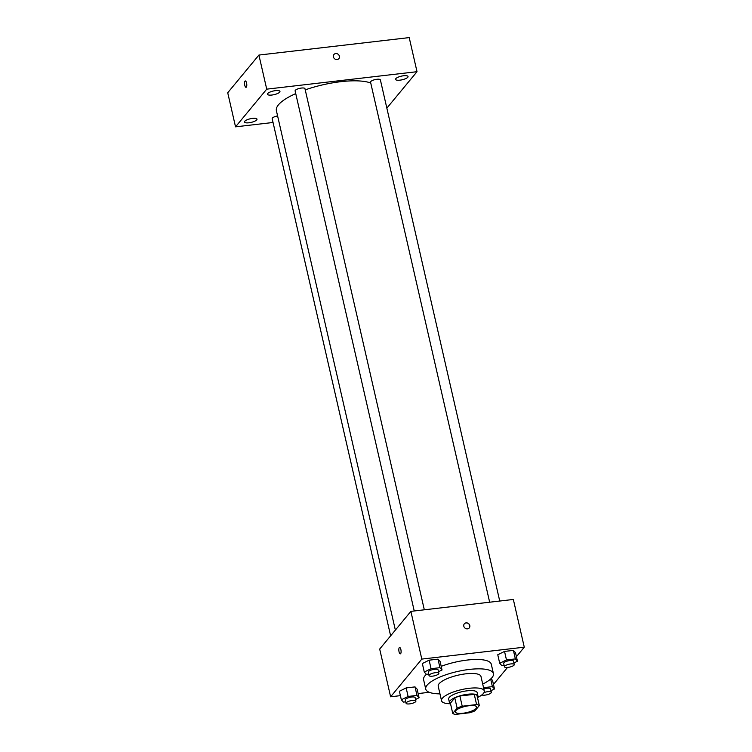 <?xml version="1.0" encoding="UTF-8"?>
<svg xmlns="http://www.w3.org/2000/svg" width="752" height="752" viewBox="0 0 752 752"><rect width="100%" height="100%" fill="white"/><g stroke="black" fill="none" stroke-linecap="round" stroke-linejoin="round"><path stroke-width="1.13" d="M455.787 710.668A10.96 3.187 -12.9 0 1 467.255 705.987A10.96 3.187 -12.9 0 1 476.721 707.03A10.96 3.187 -12.9 0 1 466.738 712.586A10.96 3.187 -12.9 0 1 455.345 711.928A10.96 3.187 -12.9 0 1 455.787 710.668M455.468 714.4L469.84 712.727A14.147 4.108 -12.9 0 0 474.944 710.837L479.325 705.545A14.147 4.108 -12.9 0 0 476.599 704.568L462.226 706.231A14.147 4.108 -12.9 0 0 457.122 708.13L452.742 713.413A14.147 4.108 -12.9 0 0 455.468 714.4M476.599 704.568L474.258 694.34L459.876 696.004L462.226 706.231M457.122 708.13L454.781 697.903L450.401 703.186L452.742 713.413M454.781 697.903A14.147 4.108 -12.9 0 1 459.876 696.004M474.258 694.34A14.147 4.108 -12.9 0 1 476.975 695.318L479.325 705.545M477.482 697.508A14.617 4.249 167.1 0 0 477.943 695.995A14.617 4.249 167.1 0 0 467.847 694.228A14.617 4.249 167.1 0 0 449.442 702.518A14.617 4.249 167.1 0 0 450.514 703.684M449.442 702.518L448.662 699.106A14.617 4.249 -12.9 0 1 449.245 697.433A14.617 4.249 -12.9 0 1 467.067 690.825A14.617 4.249 -12.9 0 1 477.163 692.583L477.943 695.995M477.492 697.574A21.93 6.364 167.1 0 0 484.288 690.947A21.93 6.364 167.1 0 0 469.145 688.306A21.93 6.364 167.1 0 0 441.537 700.742A21.93 6.364 167.1 0 0 450.533 703.75M484.288 690.947L480.97 676.462A21.93 6.364 167.1 0 0 465.826 673.82A21.93 6.364 167.1 0 0 438.219 686.256L441.537 700.742M482.709 684.085A34.724 10.086 167.1 0 0 493.434 673.604A34.724 10.086 167.1 0 0 469.464 669.421A34.724 10.086 167.1 0 0 425.745 689.105A34.724 10.086 167.1 0 0 439.958 693.87M441.198 666.319A34.724 10.086 -12.9 0 1 467.321 660.049A34.724 10.086 -12.9 0 1 491.291 664.232L493.434 673.604M425.745 689.105L423.602 679.733A34.724 10.086 -12.9 0 1 424.993 675.757A34.724 10.086 -12.9 0 1 426.365 674.337L428.696 674.093M513.917 662.963L517.461 661.224L515.505 652.698L513.409 650.386L504.536 651.42L497.758 654.766L499.704 663.283L501.81 665.595L504.113 665.332M492.551 680.438L490.981 678.718L492.551 680.438L494.496 688.964L492.4 686.651L483.536 687.685M493.462 684.423L507.515 667.438M516.417 656.684L524.276 647.181L421.806 659.09L390.617 696.784L400.384 695.647M418.131 693.579L429.223 692.291M438.501 671.733L442.035 669.985L440.089 661.459L437.993 659.147L429.119 660.181L422.342 663.527L424.288 672.044L426.384 674.356M415.546 699.473L419.08 697.724L417.134 689.199L415.029 686.896L406.155 687.92L399.378 691.267L401.333 699.783L403.429 702.095L405.742 701.832M524.276 647.181L513.343 599.457L410.874 611.367L421.806 659.09M463.805 626.209A3.196 2.858 -140.4 0 1 468.618 623.662A3.196 2.858 -140.4 0 1 466.165 628.719A3.196 2.858 -140.4 0 1 463.805 626.209M410.874 611.367L379.685 649.051L390.617 696.784M400.337 653.836A3.196 1.081 83.4 0 1 398.955 651.279A3.196 1.081 83.4 0 1 399.284 647.679A3.196 1.081 83.4 0 1 399.594 647.491A3.196 1.081 83.4 0 1 401.042 650.536A3.196 1.081 83.4 0 1 400.327 653.836A3.196 1.081 83.4 0 1 398.955 651.279A3.196 1.081 83.4 0 1 399.284 647.679A3.196 1.081 83.4 0 1 399.594 647.481M464.332 623.831A3.196 2.858 -140.4 0 1 469.257 627.901M395.364 630.11L276.398 110.685A51.164 14.861 -12.9 0 1 278.456 104.819A51.164 14.861 -12.9 0 1 295.743 93.596M305.237 89.864A51.164 14.861 -12.9 0 1 370.755 83.04M277.601 115.921A5.048 1.466 167.1 0 0 272.168 118.647L390.626 635.835M489.655 602.211L370.548 82.137A5.048 1.466 -12.9 0 1 370.745 81.564A5.048 1.466 -12.9 0 1 376.028 79.411A5.048 1.466 -12.9 0 1 380.38 79.891L499.732 601.036M414.239 610.972L295.122 90.907A5.048 1.466 -12.9 0 1 295.329 90.325A5.048 1.466 -12.9 0 1 300.603 88.172A5.048 1.466 -12.9 0 1 304.955 88.651L424.316 609.797M386.848 108.138L417.012 71.694L266.725 89.15L235.536 126.844L273.051 122.482M395.815 78.65A6.401 1.861 167.1 0 0 395.552 79.383A6.401 1.861 167.1 0 0 402.207 79.768A6.401 1.861 167.1 0 0 408.035 76.525A6.401 1.861 167.1 0 0 402.508 75.914A6.401 1.861 167.1 0 0 395.815 78.65M267.721 93.53A6.401 1.861 167.1 0 0 267.468 94.263A6.401 1.861 167.1 0 0 274.123 94.649A6.401 1.861 167.1 0 0 279.951 91.406A6.401 1.861 167.1 0 0 274.424 90.795A6.401 1.861 167.1 0 0 267.721 93.53M244.767 121.269A6.401 1.861 167.1 0 0 244.513 122.003A6.401 1.861 167.1 0 0 251.168 122.388A6.401 1.861 167.1 0 0 256.996 119.145A6.401 1.861 167.1 0 0 251.469 118.534A6.401 1.861 167.1 0 0 244.767 121.269M266.725 89.15L258.914 55.065L409.21 37.6L417.012 71.694M258.914 55.065L227.724 92.75L235.536 126.844M246.036 87.307A3.196 1.081 83.4 0 1 244.663 84.75A3.196 1.081 83.4 0 1 244.983 81.15A3.196 1.081 83.4 0 1 245.293 80.953A3.196 1.081 83.4 0 1 246.741 84.008A3.196 1.081 83.4 0 1 246.036 87.307A3.196 1.081 83.4 0 1 244.663 84.75A3.196 1.081 83.4 0 1 244.983 81.15A3.196 1.081 83.4 0 1 245.293 80.953M333.935 54.52A3.196 2.858 -140.4 0 1 338.973 55.197A3.196 2.858 -140.4 0 1 334.584 58.759A3.196 2.858 -140.4 0 1 335.721 53.571A3.196 2.858 -140.4 0 1 338.87 58.6M419.08 697.724L416.984 695.412L408.11 696.446L401.333 699.783M406.071 703.289L405.29 699.886A5.048 1.466 -12.9 0 1 405.497 699.304A5.048 1.466 -12.9 0 1 410.771 697.151A5.048 1.466 -12.9 0 1 415.123 697.63L415.903 701.043A5.048 1.466 -12.9 0 1 411.316 703.59A5.048 1.466 -12.9 0 1 406.071 703.289A5.048 1.466 -12.9 0 1 406.277 702.716A5.048 1.466 -12.9 0 1 411.551 700.554A5.048 1.466 -12.9 0 1 415.903 701.043M417.134 689.199L415.029 686.896L416.984 695.412M415.029 686.896L406.155 687.92L408.11 696.446M406.155 687.92L399.378 691.267M490.962 690.703L494.496 688.964M483.827 688.973A5.048 1.466 -12.9 0 1 490.539 688.87L491.319 692.272A5.048 1.466 -12.9 0 1 487.531 694.632A5.048 1.466 -12.9 0 1 481.863 694.933M490.652 679.018L492.4 686.651M483.987 692.601A5.048 1.466 -12.9 0 1 491.319 692.272M442.035 669.985L439.939 667.673L431.065 668.707L424.288 672.044M429.025 675.55L428.245 672.138A5.048 1.466 -12.9 0 1 428.452 671.564A5.048 1.466 -12.9 0 1 433.725 669.412A5.048 1.466 -12.9 0 1 438.078 669.891L438.858 673.303A5.048 1.466 -12.9 0 1 434.271 675.851A5.048 1.466 -12.9 0 1 429.025 675.55A5.048 1.466 -12.9 0 1 429.232 674.976A5.048 1.466 -12.9 0 1 434.506 672.814A5.048 1.466 -12.9 0 1 438.858 673.303M440.089 661.459L437.993 659.147L439.939 667.673M437.993 659.147L429.119 660.181L431.065 668.707M429.119 660.181L422.342 663.527M517.461 661.224L515.355 658.912L506.481 659.946L499.704 663.283M504.451 666.789L503.671 663.377A5.048 1.466 -12.9 0 1 503.868 662.803A5.048 1.466 -12.9 0 1 509.142 660.651A5.048 1.466 -12.9 0 1 513.503 661.13L514.283 664.533A5.048 1.466 -12.9 0 1 509.687 667.09A5.048 1.466 -12.9 0 1 504.451 666.789A5.048 1.466 -12.9 0 1 504.648 666.206A5.048 1.466 -12.9 0 1 509.922 664.054A5.048 1.466 -12.9 0 1 514.283 664.533M515.505 652.698L513.409 650.386L515.355 658.912M513.409 650.386L504.536 651.42L506.481 659.946M504.536 651.42L497.758 654.766"/></g></svg>
